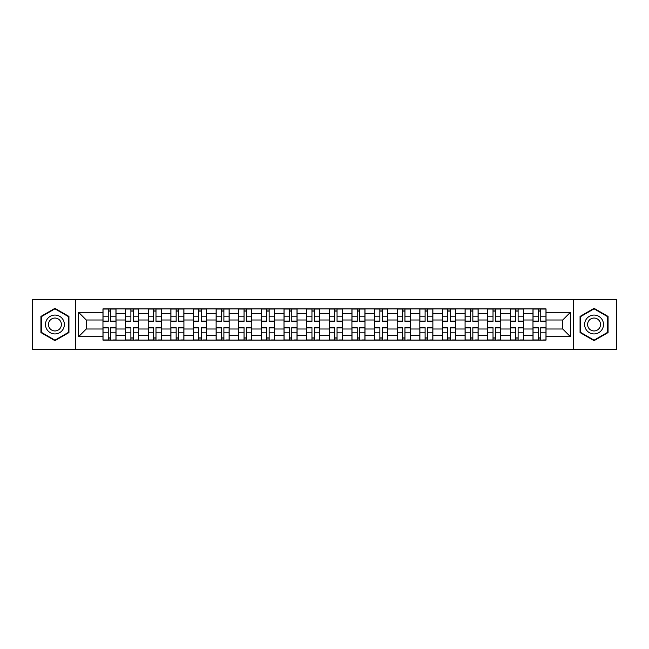 <?xml version="1.0" encoding="UTF-8"?>
<svg xmlns="http://www.w3.org/2000/svg" width="649" height="649" viewBox="0 0 649 649"><rect width="100%" height="100%" fill="white"/><g stroke="black" fill="none" stroke-linecap="round" stroke-linejoin="round"><path stroke-width="0.97" d="M573.318 349.381L616.55 349.381L616.55 299.619L32.45 299.619L32.45 349.381L573.318 349.381L573.318 299.619M125.59 340.1L125.59 313.329L116.017 313.329L116.017 340.1M116.017 313.329L116.017 308.9M125.59 313.329L125.59 308.9M138.651 308.9L138.651 340.1M148.223 340.1L148.223 308.9M161.285 308.9L161.285 340.1M170.857 340.1L170.857 308.9M183.918 308.9L183.918 340.1M193.491 340.1L193.491 308.9M206.552 308.9L206.552 340.1M216.125 340.1L216.125 308.9M229.178 308.9L229.178 340.1M238.759 340.1L238.759 308.9M251.812 308.9L251.812 340.1M261.393 340.1L261.393 308.9M274.446 308.9L274.446 340.1M284.019 340.1L284.019 308.9M297.08 308.9L297.08 340.1M306.653 340.1L306.653 308.9M319.714 308.9L319.714 340.1M329.286 340.1L329.286 308.9M342.348 308.9L342.348 340.1M351.92 340.1L351.92 308.9M364.981 308.9L364.981 340.1M374.554 340.1L374.554 308.9M387.607 308.9L387.607 340.1M397.188 340.1L397.188 308.9M410.241 308.9L410.241 340.1M419.822 340.1L419.822 308.9M432.875 308.9L432.875 340.1M442.448 340.1L442.448 308.9M455.509 308.9L455.509 340.1M465.082 340.1L465.082 308.9M478.143 308.9L478.143 340.1M487.715 340.1L487.715 308.9M500.777 308.9L500.777 340.1M510.349 340.1L510.349 308.9M523.41 308.9L523.41 340.1M532.983 340.1L532.983 308.9M532.983 328.994L523.41 328.994M510.349 328.994L500.777 328.994M487.715 328.994L478.143 328.994M465.082 328.994L455.509 328.994M442.448 328.994L432.875 328.994M419.822 328.994L410.241 328.994M397.188 328.994L387.607 328.994M374.554 328.994L364.981 328.994M351.92 328.994L342.348 328.994M329.286 328.994L319.714 328.994M306.653 328.994L297.08 328.994M284.019 328.994L274.446 328.994M261.393 328.994L251.812 328.994M238.759 328.994L229.178 328.994M216.125 328.994L206.552 328.994M193.491 328.994L183.918 328.994M170.857 328.994L161.285 328.994M148.223 328.994L138.651 328.994M125.59 328.994L116.017 328.994M532.983 320.006L523.41 320.006M510.349 320.006L500.777 320.006M487.715 320.006L478.143 320.006M465.082 320.006L455.509 320.006M442.448 320.006L432.875 320.006M419.822 320.006L410.241 320.006M397.188 320.006L387.607 320.006M374.554 320.006L364.981 320.006M351.92 320.006L342.348 320.006M329.286 320.006L319.714 320.006M306.653 320.006L297.08 320.006M284.019 320.006L274.446 320.006M261.393 320.006L251.812 320.006M238.759 320.006L229.178 320.006M216.125 320.006L206.552 320.006M193.491 320.006L183.918 320.006M170.857 320.006L161.285 320.006M148.223 320.006L138.651 320.006M125.59 320.006L116.017 320.006M86.276 328.994L102.964 328.994L102.964 320.006L86.276 320.006L86.276 328.994L78.586 336.685L78.586 312.315L102.964 312.315L102.964 320.006M546.036 320.006L546.036 328.994L562.724 328.994L562.724 320.006L546.036 320.006L546.036 308.9L102.964 308.9L102.964 312.315M546.036 312.315L570.414 312.315L570.414 336.685L546.036 336.685L546.036 328.994M102.964 328.994L102.964 340.1L546.036 340.1L546.036 336.685M102.964 336.685L78.586 336.685M75.682 349.381L75.682 299.619M68.94 316.42L54.938 308.332L40.936 316.42L40.936 332.58L54.938 340.668L68.94 332.58L68.94 316.42M608.064 316.42L594.062 308.332L580.06 316.42L580.06 332.58L594.062 340.668L608.064 332.58L608.064 316.42M110.719 337.918L108.253 337.918M108.253 311.082L110.719 311.082M133.353 337.918L130.887 337.918M130.887 311.082L133.353 311.082M155.987 337.918L153.521 337.918M153.521 311.082L155.987 311.082M178.621 337.918L176.155 337.918M176.155 311.082L178.621 311.082M201.255 337.918L198.789 337.918M198.789 311.082L201.255 311.082M223.889 337.918L221.423 337.918M221.423 311.082L223.889 311.082M246.515 337.918L244.048 337.918M244.048 311.082L246.515 311.082M269.148 337.918L266.682 337.918M266.682 311.082L269.148 311.082M291.782 337.918L289.316 337.918M289.316 311.082L291.782 311.082M314.416 337.918L311.95 337.918M311.95 311.082L314.416 311.082M337.05 337.918L334.584 337.918M334.584 311.082L337.05 311.082M359.684 337.918L357.218 337.918M357.218 311.082L359.684 311.082M382.318 337.918L379.852 337.918M379.852 311.082L382.318 311.082M404.952 337.918L402.485 337.918M402.485 311.082L404.952 311.082M427.577 337.918L425.111 337.918M425.111 311.082L427.577 311.082M450.211 337.918L447.745 337.918M447.745 311.082L450.211 311.082M472.845 337.918L470.379 337.918M470.379 311.082L472.845 311.082M495.479 337.918L493.013 337.918M493.013 311.082L495.479 311.082M518.113 337.918L515.647 337.918M515.647 311.082L518.113 311.082M540.747 337.918L538.281 337.918M538.281 311.082L540.747 311.082M78.586 312.315L86.276 320.006M562.724 328.994L570.414 336.685M562.724 320.006L570.414 312.315M110.719 321.377L110.719 309.046L115.944 309.046L115.944 321.377L110.719 321.377M108.253 310.936L110.719 310.936M108.253 309.046L103.029 309.046L103.029 321.377L108.253 321.377L108.253 309.046L112.902 309.046M108.253 327.623L108.253 339.954L103.029 339.954L103.029 327.623L108.253 327.623M110.719 338.064L108.253 338.064M112.902 339.954L115.944 339.954L115.944 327.623L110.719 327.623L110.719 339.954L106.079 339.954M133.353 321.377L133.353 309.046L138.578 309.046L138.578 321.377L133.353 321.377M130.887 310.936L133.353 310.936M130.887 309.046L125.663 309.046L125.663 321.377L130.887 321.377L130.887 309.046L135.527 309.046M155.987 321.377L155.987 309.046L161.212 309.046L161.212 321.377L155.987 321.377M153.521 310.936L155.987 310.936M153.521 309.046L148.297 309.046L148.297 321.377L153.521 321.377L153.521 309.046L158.161 309.046M46.769 329.213A9.427 9.427 0 0 0 59.651 332.669A9.427 9.427 0 0 0 63.107 319.787A9.427 9.427 0 0 0 50.224 316.331A9.427 9.427 0 0 0 46.769 329.213M49.348 327.729A6.458 6.458 0 0 0 58.167 330.09A6.458 6.458 0 0 0 60.527 321.271A6.458 6.458 0 0 0 51.709 318.91A6.458 6.458 0 0 0 49.348 327.729M54.938 308.835L68.502 316.671L68.502 332.329L54.938 340.165L41.374 332.329L41.374 316.671L54.938 308.835M585.893 329.213A9.427 9.427 0 0 0 598.776 332.669A9.427 9.427 0 0 0 602.231 319.787A9.427 9.427 0 0 0 589.349 316.331A9.427 9.427 0 0 0 585.893 329.213M588.473 327.729A6.458 6.458 0 0 0 597.291 330.09A6.458 6.458 0 0 0 599.652 321.271A6.458 6.458 0 0 0 590.833 318.91A6.458 6.458 0 0 0 588.473 327.729M594.062 308.835L607.626 316.671L607.626 332.329L594.062 340.165L580.498 332.329L580.498 316.671L594.062 308.835M130.887 327.623L130.887 339.954L125.663 339.954L125.663 327.623L130.887 327.623M133.353 338.064L130.887 338.064M135.527 339.954L138.578 339.954L138.578 327.623L133.353 327.623L133.353 339.954L128.713 339.954M153.521 327.623L153.521 339.954L148.297 339.954L148.297 327.623L153.521 327.623M155.987 338.064L153.521 338.064M158.161 339.954L161.212 339.954L161.212 327.623L155.987 327.623L155.987 339.954L151.347 339.954M178.621 321.377L178.621 309.046L183.845 309.046L183.845 321.377L178.621 321.377M176.155 310.936L178.621 310.936M176.155 309.046L170.93 309.046L170.93 321.377L176.155 321.377L176.155 309.046L180.795 309.046M201.255 321.377L201.255 309.046L206.479 309.046L206.479 321.377L201.255 321.377M198.789 310.936L201.255 310.936M198.789 309.046L193.564 309.046L193.564 321.377L198.789 321.377L198.789 309.046L203.429 309.046M223.889 321.377L223.889 309.046L229.105 309.046L229.105 321.377L223.889 321.377M221.423 310.936L223.889 310.936M221.423 309.046L216.198 309.046L216.198 321.377L221.423 321.377L221.423 309.046L226.063 309.046M176.155 327.623L176.155 339.954L170.93 339.954L170.93 327.623L176.155 327.623M178.621 338.064L176.155 338.064M180.795 339.954L183.845 339.954L183.845 327.623L178.621 327.623L178.621 339.954L173.981 339.954M198.789 327.623L198.789 339.954L193.564 339.954L193.564 327.623L198.789 327.623M201.255 338.064L198.789 338.064M203.429 339.954L206.479 339.954L206.479 327.623L201.255 327.623L201.255 339.954L196.606 339.954M221.423 327.623L221.423 339.954L216.198 339.954L216.198 327.623L221.423 327.623M223.889 338.064L221.423 338.064M226.063 339.954L229.105 339.954L229.105 327.623L223.889 327.623L223.889 339.954L219.24 339.954M246.515 321.377L246.515 309.046L251.739 309.046L251.739 321.377L246.515 321.377M244.048 310.936L246.515 310.936M244.048 309.046L238.832 309.046L238.832 321.377L244.048 321.377L244.048 309.046L248.697 309.046M244.048 327.623L244.048 339.954L238.832 339.954L238.832 327.623L244.048 327.623M246.515 338.064L244.048 338.064M248.697 339.954L251.739 339.954L251.739 327.623L246.515 327.623L246.515 339.954L241.874 339.954M269.148 321.377L269.148 309.046L274.373 309.046L274.373 321.377L269.148 321.377M266.682 310.936L269.148 310.936M266.682 309.046L261.466 309.046L261.466 321.377L266.682 321.377L266.682 309.046L271.331 309.046M266.682 327.623L266.682 339.954L261.466 339.954L261.466 327.623L266.682 327.623M269.148 338.064L266.682 338.064M271.331 339.954L274.373 339.954L274.373 327.623L269.148 327.623L269.148 339.954L264.508 339.954M291.782 321.377L291.782 309.046L297.007 309.046L297.007 321.377L291.782 321.377M289.316 310.936L291.782 310.936M289.316 309.046L284.092 309.046L284.092 321.377L289.316 321.377L289.316 309.046L293.956 309.046M289.316 327.623L289.316 339.954L284.092 339.954L284.092 327.623L289.316 327.623M291.782 338.064L289.316 338.064M293.956 339.954L297.007 339.954L297.007 327.623L291.782 327.623L291.782 339.954L287.142 339.954M314.416 321.377L314.416 309.046L319.641 309.046L319.641 321.377L314.416 321.377M311.95 310.936L314.416 310.936M311.95 309.046L306.726 309.046L306.726 321.377L311.95 321.377L311.95 309.046L316.59 309.046M311.95 327.623L311.95 339.954L306.726 339.954L306.726 327.623L311.95 327.623M314.416 338.064L311.95 338.064M316.59 339.954L319.641 339.954L319.641 327.623L314.416 327.623L314.416 339.954L309.776 339.954M337.05 321.377L337.05 309.046L342.274 309.046L342.274 321.377L337.05 321.377M334.584 310.936L337.05 310.936M334.584 309.046L329.359 309.046L329.359 321.377L334.584 321.377L334.584 309.046L339.224 309.046M359.684 321.377L359.684 309.046L364.908 309.046L364.908 321.377L359.684 321.377M357.218 310.936L359.684 310.936M357.218 309.046L351.993 309.046L351.993 321.377L357.218 321.377L357.218 309.046L361.858 309.046M382.318 321.377L382.318 309.046L387.534 309.046L387.534 321.377L382.318 321.377M379.852 310.936L382.318 310.936M379.852 309.046L374.627 309.046L374.627 321.377L379.852 321.377L379.852 309.046L384.492 309.046M404.952 321.377L404.952 309.046L410.168 309.046L410.168 321.377L404.952 321.377M402.485 310.936L404.952 310.936M402.485 309.046L397.261 309.046L397.261 321.377L402.485 321.377L402.485 309.046L407.126 309.046M427.577 321.377L427.577 309.046L432.802 309.046L432.802 321.377L427.577 321.377M425.111 310.936L427.577 310.936M425.111 309.046L419.895 309.046L419.895 321.377L425.111 321.377L425.111 309.046L429.76 309.046M450.211 321.377L450.211 309.046L455.436 309.046L455.436 321.377L450.211 321.377M447.745 310.936L450.211 310.936M447.745 309.046L442.521 309.046L442.521 321.377L447.745 321.377L447.745 309.046L452.394 309.046M334.584 327.623L334.584 339.954L329.359 339.954L329.359 327.623L334.584 327.623M337.05 338.064L334.584 338.064M339.224 339.954L342.274 339.954L342.274 327.623L337.05 327.623L337.05 339.954L332.41 339.954M357.218 327.623L357.218 339.954L351.993 339.954L351.993 327.623L357.218 327.623M359.684 338.064L357.218 338.064M361.858 339.954L364.908 339.954L364.908 327.623L359.684 327.623L359.684 339.954L355.044 339.954M379.852 327.623L379.852 339.954L374.627 339.954L374.627 327.623L379.852 327.623M382.318 338.064L379.852 338.064M384.492 339.954L387.534 339.954L387.534 327.623L382.318 327.623L382.318 339.954L377.669 339.954M402.485 327.623L402.485 339.954L397.261 339.954L397.261 327.623L402.485 327.623M404.952 338.064L402.485 338.064M407.126 339.954L410.168 339.954L410.168 327.623L404.952 327.623L404.952 339.954L400.303 339.954M425.111 327.623L425.111 339.954L419.895 339.954L419.895 327.623L425.111 327.623M427.577 338.064L425.111 338.064M429.76 339.954L432.802 339.954L432.802 327.623L427.577 327.623L427.577 339.954L422.937 339.954M447.745 327.623L447.745 339.954L442.521 339.954L442.521 327.623L447.745 327.623M450.211 338.064L447.745 338.064M452.394 339.954L455.436 339.954L455.436 327.623L450.211 327.623L450.211 339.954L445.571 339.954M472.845 321.377L472.845 309.046L478.07 309.046L478.07 321.377L472.845 321.377M470.379 310.936L472.845 310.936M470.379 309.046L465.155 309.046L465.155 321.377L470.379 321.377L470.379 309.046L475.019 309.046M470.379 327.623L470.379 339.954L465.155 339.954L465.155 327.623L470.379 327.623M472.845 338.064L470.379 338.064M475.019 339.954L478.07 339.954L478.07 327.623L472.845 327.623L472.845 339.954L468.205 339.954M495.479 321.377L495.479 309.046L500.704 309.046L500.704 321.377L495.479 321.377M493.013 310.936L495.479 310.936M493.013 309.046L487.788 309.046L487.788 321.377L493.013 321.377L493.013 309.046L497.653 309.046M493.013 327.623L493.013 339.954L487.788 339.954L487.788 327.623L493.013 327.623M495.479 338.064L493.013 338.064M497.653 339.954L500.704 339.954L500.704 327.623L495.479 327.623L495.479 339.954L490.839 339.954M518.113 321.377L518.113 309.046L523.337 309.046L523.337 321.377L518.113 321.377M515.647 310.936L518.113 310.936M515.647 309.046L510.422 309.046L510.422 321.377L515.647 321.377L515.647 309.046L520.287 309.046M515.647 327.623L515.647 339.954L510.422 339.954L510.422 327.623L515.647 327.623M518.113 338.064L515.647 338.064M520.287 339.954L523.337 339.954L523.337 327.623L518.113 327.623L518.113 339.954L513.473 339.954M540.747 321.377L540.747 309.046L545.971 309.046L545.971 321.377L540.747 321.377M538.281 310.936L540.747 310.936M538.281 309.046L533.056 309.046L533.056 321.377L538.281 321.377L538.281 309.046L542.921 309.046M538.281 327.623L538.281 339.954L533.056 339.954L533.056 327.623L538.281 327.623M540.747 338.064L538.281 338.064M542.921 339.954L545.971 339.954L545.971 327.623L540.747 327.623L540.747 339.954L536.098 339.954M510.349 313.329L500.777 313.329M487.715 313.329L478.143 313.329M465.082 313.329L455.509 313.329M442.448 313.329L432.875 313.329M419.822 313.329L410.241 313.329M397.188 313.329L387.607 313.329M374.554 313.329L364.981 313.329M351.92 313.329L342.348 313.329M329.286 313.329L319.714 313.329M306.653 313.329L297.08 313.329M284.019 313.329L274.446 313.329M261.393 313.329L251.812 313.329M238.759 313.329L229.178 313.329M216.125 313.329L206.552 313.329M193.491 313.329L183.918 313.329M170.857 313.329L161.285 313.329M148.223 313.329L138.651 313.329M532.983 313.329L523.41 313.329M510.349 335.671L500.777 335.671M487.715 335.671L478.143 335.671M465.082 335.671L455.509 335.671M442.448 335.671L432.875 335.671M419.822 335.671L410.241 335.671M397.188 335.671L387.607 335.671M374.554 335.671L364.981 335.671M351.92 335.671L342.348 335.671M329.286 335.671L319.714 335.671M306.653 335.671L297.08 335.671M284.019 335.671L274.446 335.671M261.393 335.671L251.812 335.671M238.759 335.671L229.178 335.671M216.125 335.671L206.552 335.671M193.491 335.671L183.918 335.671M170.857 335.671L161.285 335.671M148.223 335.671L138.651 335.671M125.59 335.671L116.017 335.671M532.983 335.671L523.41 335.671M110.719 321.077L115.944 321.077M110.719 316.177L115.944 316.177M103.029 321.077L108.253 321.077M103.029 316.177L108.253 316.177M108.253 327.923L103.029 327.923M108.253 332.823L103.029 332.823M115.944 327.923L110.719 327.923M115.944 332.823L110.719 332.823M133.353 321.077L138.578 321.077M133.353 316.177L138.578 316.177M125.663 321.077L130.887 321.077M125.663 316.177L130.887 316.177M155.987 321.077L161.212 321.077M155.987 316.177L161.212 316.177M148.297 321.077L153.521 321.077M148.297 316.177L153.521 316.177M130.887 327.923L125.663 327.923M130.887 332.823L125.663 332.823M138.578 327.923L133.353 327.923M138.578 332.823L133.353 332.823M153.521 327.923L148.297 327.923M153.521 332.823L148.297 332.823M161.212 327.923L155.987 327.923M161.212 332.823L155.987 332.823M178.621 321.077L183.845 321.077M178.621 316.177L183.845 316.177M170.93 321.077L176.155 321.077M170.93 316.177L176.155 316.177M201.255 321.077L206.479 321.077M201.255 316.177L206.479 316.177M193.564 321.077L198.789 321.077M193.564 316.177L198.789 316.177M223.889 321.077L229.105 321.077M223.889 316.177L229.105 316.177M216.198 321.077L221.423 321.077M216.198 316.177L221.423 316.177M176.155 327.923L170.93 327.923M176.155 332.823L170.93 332.823M183.845 327.923L178.621 327.923M183.845 332.823L178.621 332.823M198.789 327.923L193.564 327.923M198.789 332.823L193.564 332.823M206.479 327.923L201.255 327.923M206.479 332.823L201.255 332.823M221.423 327.923L216.198 327.923M221.423 332.823L216.198 332.823M229.105 327.923L223.889 327.923M229.105 332.823L223.889 332.823M246.515 321.077L251.739 321.077M246.515 316.177L251.739 316.177M238.832 321.077L244.048 321.077M238.832 316.177L244.048 316.177M244.048 327.923L238.832 327.923M244.048 332.823L238.832 332.823M251.739 327.923L246.515 327.923M251.739 332.823L246.515 332.823M269.148 321.077L274.373 321.077M269.148 316.177L274.373 316.177M261.466 321.077L266.682 321.077M261.466 316.177L266.682 316.177M266.682 327.923L261.466 327.923M266.682 332.823L261.466 332.823M274.373 327.923L269.148 327.923M274.373 332.823L269.148 332.823M291.782 321.077L297.007 321.077M291.782 316.177L297.007 316.177M284.092 321.077L289.316 321.077M284.092 316.177L289.316 316.177M289.316 327.923L284.092 327.923M289.316 332.823L284.092 332.823M297.007 327.923L291.782 327.923M297.007 332.823L291.782 332.823M314.416 321.077L319.641 321.077M314.416 316.177L319.641 316.177M306.726 321.077L311.95 321.077M306.726 316.177L311.95 316.177M311.95 327.923L306.726 327.923M311.95 332.823L306.726 332.823M319.641 327.923L314.416 327.923M319.641 332.823L314.416 332.823M337.05 321.077L342.274 321.077M337.05 316.177L342.274 316.177M329.359 321.077L334.584 321.077M329.359 316.177L334.584 316.177M359.684 321.077L364.908 321.077M359.684 316.177L364.908 316.177M351.993 321.077L357.218 321.077M351.993 316.177L357.218 316.177M382.318 321.077L387.534 321.077M382.318 316.177L387.534 316.177M374.627 321.077L379.852 321.077M374.627 316.177L379.852 316.177M404.952 321.077L410.168 321.077M404.952 316.177L410.168 316.177M397.261 321.077L402.485 321.077M397.261 316.177L402.485 316.177M427.577 321.077L432.802 321.077M427.577 316.177L432.802 316.177M419.895 321.077L425.111 321.077M419.895 316.177L425.111 316.177M450.211 321.077L455.436 321.077M450.211 316.177L455.436 316.177M442.521 321.077L447.745 321.077M442.521 316.177L447.745 316.177M334.584 327.923L329.359 327.923M334.584 332.823L329.359 332.823M342.274 327.923L337.05 327.923M342.274 332.823L337.05 332.823M357.218 327.923L351.993 327.923M357.218 332.823L351.993 332.823M364.908 327.923L359.684 327.923M364.908 332.823L359.684 332.823M379.852 327.923L374.627 327.923M379.852 332.823L374.627 332.823M387.534 327.923L382.318 327.923M387.534 332.823L382.318 332.823M402.485 327.923L397.261 327.923M402.485 332.823L397.261 332.823M410.168 327.923L404.952 327.923M410.168 332.823L404.952 332.823M425.111 327.923L419.895 327.923M425.111 332.823L419.895 332.823M432.802 327.923L427.577 327.923M432.802 332.823L427.577 332.823M447.745 327.923L442.521 327.923M447.745 332.823L442.521 332.823M455.436 327.923L450.211 327.923M455.436 332.823L450.211 332.823M472.845 321.077L478.07 321.077M472.845 316.177L478.07 316.177M465.155 321.077L470.379 321.077M465.155 316.177L470.379 316.177M470.379 327.923L465.155 327.923M470.379 332.823L465.155 332.823M478.07 327.923L472.845 327.923M478.07 332.823L472.845 332.823M495.479 321.077L500.704 321.077M495.479 316.177L500.704 316.177M487.788 321.077L493.013 321.077M487.788 316.177L493.013 316.177M493.013 327.923L487.788 327.923M493.013 332.823L487.788 332.823M500.704 327.923L495.479 327.923M500.704 332.823L495.479 332.823M518.113 321.077L523.337 321.077M518.113 316.177L523.337 316.177M510.422 321.077L515.647 321.077M510.422 316.177L515.647 316.177M515.647 327.923L510.422 327.923M515.647 332.823L510.422 332.823M523.337 327.923L518.113 327.923M523.337 332.823L518.113 332.823M540.747 321.077L545.971 321.077M540.747 316.177L545.971 316.177M533.056 321.077L538.281 321.077M533.056 316.177L538.281 316.177M538.281 327.923L533.056 327.923M538.281 332.823L533.056 332.823M545.971 327.923L540.747 327.923M545.971 332.823L540.747 332.823"/></g></svg>
